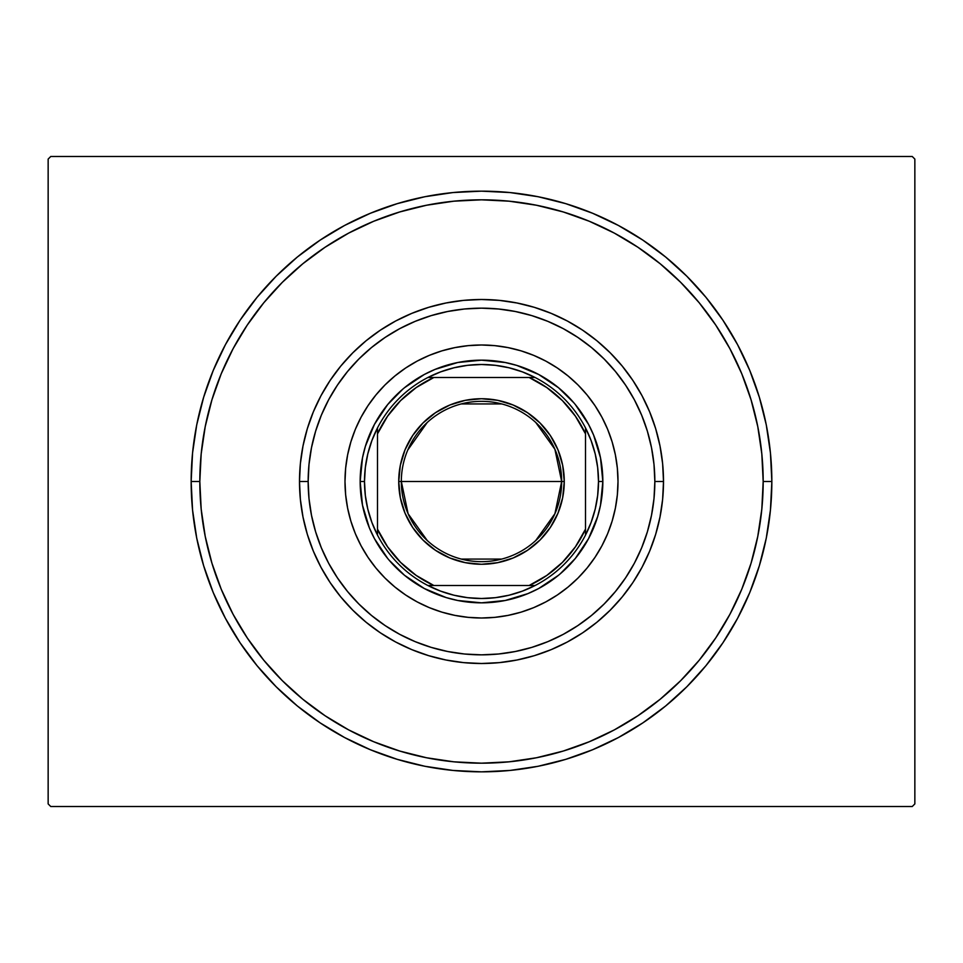 <?xml version="1.0" encoding="UTF-8"?>
<svg xmlns="http://www.w3.org/2000/svg" width="963" height="963" viewBox="0 0 963 963"><rect width="100%" height="100%" fill="white"/><g stroke="black" fill="none" stroke-linecap="round" stroke-linejoin="round"><path stroke-width="1.44" d="M199.823 481.5A281.678 281.678 0 0 0 233.106 614.334A281.678 281.678 0 0 1 233.106 348.666L221.261 373.704L211.956 399.729L205.239 426.549L201.183 453.886L199.823 481.5L191.156 481.5L199.823 481.5A281.678 281.678 0 0 1 481.5 199.823A281.678 281.678 0 0 1 763.178 481.5L771.845 481.5A290.344 290.344 0 0 1 481.5 771.845A290.344 290.344 0 0 1 191.156 481.5L192.552 509.957L196.729 538.148L203.662 565.787L213.256 592.606L225.438 618.366L240.088 642.803L257.061 665.698L276.2 686.8L297.302 705.939L320.198 722.912L344.634 737.562L370.394 749.744L397.213 759.338L424.852 766.271L453.043 770.448L481.5 771.845L509.957 770.448L538.148 766.271L565.787 759.338L592.606 749.744L618.366 737.562L642.803 722.912L665.698 705.939L686.8 686.8L705.939 665.698L722.912 642.803L737.562 618.366L749.744 592.606L759.338 565.787L766.271 538.148L770.448 509.957L771.845 481.5L770.448 453.043L766.271 424.852L759.338 397.213L749.744 370.394L737.562 344.634L722.912 320.198L705.939 297.302L686.8 276.2L665.698 257.061L642.803 240.088L618.366 225.438L592.606 213.256L565.787 203.662L538.148 196.729L509.957 192.552L481.5 191.156L453.043 192.552L424.852 196.729L397.213 203.662L370.394 213.256L344.634 225.438L320.198 240.088L297.302 257.061L276.2 276.2L257.061 297.302L240.088 320.198L225.438 344.634L213.256 370.394L203.662 397.213L196.729 424.852L192.552 453.043L191.156 481.5A290.344 290.344 0 0 1 481.5 191.156A290.344 290.344 0 0 1 771.845 481.5L763.178 481.5A281.678 281.678 0 0 1 729.894 614.334A281.678 281.678 0 0 0 729.894 348.666A281.678 281.678 0 0 1 481.5 763.178A281.678 281.678 0 0 1 199.823 481.5L201.183 509.114L205.239 536.451L211.956 563.271L221.261 589.296L233.082 614.286L247.298 637.988L263.766 660.197L282.328 680.672L302.803 699.234L325.169 715.81A281.678 281.678 0 0 1 247.19 637.831A281.678 281.678 0 0 0 325.169 715.81L348.714 729.918L373.704 741.739L399.729 751.044L426.549 757.761L453.886 761.817L481.5 763.178L509.114 761.817L536.451 757.761L563.271 751.044L589.296 741.739L614.286 729.918L637.988 715.702L660.197 699.234L680.672 680.672L699.234 660.197L715.81 637.831A281.678 281.678 0 0 1 637.831 715.81A281.678 281.678 0 0 0 715.81 637.831L729.918 614.286L741.739 589.296L751.044 563.271L757.761 536.451L761.817 509.114L763.178 481.5L761.817 453.886L757.761 426.549L751.044 399.729L741.739 373.704L729.918 348.714L715.702 325.013L699.234 302.803L680.672 282.328L660.197 263.766L637.831 247.19A281.678 281.678 0 0 1 715.81 325.169A281.678 281.678 0 0 0 637.831 247.19L614.286 233.082L589.296 221.261L563.271 211.956L536.451 205.239L509.114 201.183L481.5 199.823L453.886 201.183L426.549 205.239L399.729 211.956L373.704 221.261L348.714 233.082L325.013 247.298L302.803 263.766L282.328 282.328L263.766 302.803L247.19 325.169A281.678 281.678 0 0 1 325.169 247.19A281.678 281.678 0 0 0 247.19 325.169L233.106 348.666A281.678 281.678 0 0 0 199.823 481.5M348.666 729.894A281.678 281.678 0 0 0 614.334 729.894A281.678 281.678 0 0 1 348.666 729.894L348.666 729.894M912.25 156.488L50.75 156.488L912.25 156.488L914.85 159.088L914.85 803.912L914.85 159.088L912.25 156.488M50.75 806.513L912.25 806.513L50.75 806.513L48.15 803.912L48.15 159.088L48.15 803.912L50.75 806.513M914.85 803.912L912.25 806.513L914.85 803.912M48.15 159.088L50.75 156.488L48.15 159.088M348.666 233.106A281.678 281.678 0 0 1 614.334 233.106L614.334 233.106A281.678 281.678 0 0 0 348.666 233.106M663.507 481.5L654.84 481.5A173.34 173.34 0 0 1 481.5 654.84A173.34 173.34 0 0 1 308.16 481.5L299.493 481.5A182.007 182.007 0 0 0 481.5 663.507A182.007 182.007 0 0 0 663.507 481.5A182.007 182.007 0 0 1 481.5 663.507A182.007 182.007 0 0 1 299.493 481.5A182.007 182.007 0 0 1 481.5 299.493A182.007 182.007 0 0 1 663.507 481.5L662.628 499.34L660.004 517.011L655.671 534.333L649.652 551.149L642.02 567.303L632.835 582.615L622.194 596.964L610.193 610.193L596.964 622.194L582.615 632.835L567.303 642.02L551.149 649.652L534.333 655.671L517.011 660.004L499.34 662.628L481.5 663.507L463.66 662.628L445.989 660.004L428.667 655.671L411.851 649.652L395.697 642.02L380.385 632.835L366.036 622.194L352.807 610.193L340.806 596.964L330.165 582.615L320.98 567.303L313.348 551.149L307.329 534.333L302.996 517.011L300.372 499.34L299.493 481.5L300.372 463.66L302.996 445.989L307.329 428.667L313.348 411.851L320.98 395.697L330.165 380.385L340.806 366.036L352.807 352.807L366.036 340.806L380.385 330.165L395.697 320.98L411.851 313.348L428.667 307.329L445.989 302.996L463.66 300.372L481.5 299.493L499.34 300.372L517.011 302.996L534.333 307.329L551.149 313.348L567.303 320.98L582.615 330.165L596.964 340.806L610.193 352.807L622.194 366.036L632.835 380.385L642.02 395.697L649.652 411.851L655.671 428.667L660.004 445.989L662.628 463.66L663.507 481.5A182.007 182.007 0 0 0 481.5 299.493A182.007 182.007 0 0 0 299.493 481.5L308.16 481.5L308.991 498.485L311.494 515.313L315.623 531.817L321.353 547.839L328.624 563.211L337.375 577.8L347.511 591.463L358.934 604.066L371.537 615.489L385.2 625.625L399.789 634.376L415.161 641.647L431.183 647.377L447.687 651.506L464.515 654.009L481.5 654.84L498.485 654.009L515.313 651.506L531.817 647.377L547.839 641.647L563.211 634.376L577.8 625.625L591.463 615.489L604.066 604.066L615.489 591.463L625.625 577.8L634.376 563.211L641.647 547.839L647.377 531.817L651.506 515.313L654.009 498.485L654.84 481.5L654.009 464.515L651.506 447.687L647.377 431.183L641.647 415.161L634.376 399.789L625.625 385.2L615.489 371.537L604.066 358.934L591.463 347.511L577.8 337.375L563.211 328.624L547.839 321.353L531.817 315.623L515.313 311.494L498.485 308.991L481.5 308.16L464.515 308.991L447.687 311.494L431.183 315.623L415.161 321.353L399.789 328.624L385.2 337.375L371.537 347.511L358.934 358.934L347.511 371.537L337.375 385.2L328.624 399.789L321.353 415.161L315.623 431.183L311.494 447.687L308.991 464.515L308.16 481.5A173.34 173.34 0 0 1 481.5 308.16A173.34 173.34 0 0 1 654.84 481.5L663.507 481.5M344.995 481.5A136.505 136.505 0 0 1 481.5 344.995A136.505 136.505 0 0 1 618.005 481.5L617.343 494.886L615.381 508.127L612.131 521.127L607.617 533.743L601.887 545.852L595.002 557.336L587.021 568.098L578.029 578.029L568.098 587.021L557.336 595.002L545.852 601.887L533.743 607.617L521.127 612.131L508.127 615.381L494.886 617.343L481.5 618.005L468.114 617.343L454.873 615.381L441.873 612.131L429.257 607.617L417.148 601.887L405.664 595.002L394.902 587.021L384.971 578.029L375.979 568.098L367.998 557.336L361.113 545.852L355.383 533.743L350.869 521.127L347.619 508.127L345.657 494.886L344.995 481.5L345.657 468.114L347.619 454.873L350.869 441.873L355.383 429.257L361.113 417.148L367.998 405.664L375.979 394.902L384.971 384.971L394.902 375.979L405.664 367.998L417.148 361.113L429.257 355.383L441.873 350.869L454.873 347.619L468.114 345.657L481.5 344.995L494.886 345.657L508.127 347.619L521.127 350.869L533.743 355.383L545.852 361.113L557.336 367.998L568.098 375.979L578.029 384.971L587.021 394.902L595.002 405.664L601.887 417.148L607.617 429.257L612.131 441.873L615.381 454.873L617.343 468.114L618.005 481.5A136.505 136.505 0 0 1 481.5 618.005A136.505 136.505 0 0 1 344.995 481.5M751.044 399.729L741.739 373.704L751.044 399.729M399.729 211.956L373.704 221.261L399.729 211.956M211.956 563.271L221.261 589.296L211.956 563.271M563.271 751.044L589.296 741.739L563.271 751.044M469.607 602.248L481.5 602.838L457.822 600.503L446.278 597.614L424.298 588.513L404.52 575.296L389.1 560.141M395.697 567.303L397.117 568.688M404.52 575.296L406.831 577.15M602.248 493.393L602.838 481.5L600.503 505.178L597.614 516.722L588.513 538.702L575.296 558.48L560.141 573.9M567.303 567.303L568.688 565.883M575.296 558.48L577.15 556.169M493.393 360.752L481.5 360.162L505.178 362.497L516.722 365.386L538.702 374.487L558.48 387.704L573.9 402.859M567.303 395.697L565.883 394.312M558.48 387.704L556.169 385.85M360.752 469.607L360.162 481.5L362.497 457.822L365.386 446.278L374.487 424.298L387.704 404.52L402.859 389.1M395.697 395.697L394.312 397.117M387.704 404.52L385.85 406.831M587.021 394.902L578.029 384.971M545.852 361.113L544.119 360.198M394.902 375.979L384.971 384.971M361.113 417.148L360.198 418.881M375.979 568.098L384.971 578.029M417.148 601.887L418.881 602.802M568.098 587.021L578.029 578.029M601.887 545.852L602.802 544.119M558.48 575.296L538.702 588.513L527.929 593.605L505.178 600.503L481.5 602.838M387.704 558.48L374.487 538.702L369.395 527.929L362.497 505.178L360.162 481.5A121.338 121.338 0 0 0 481.5 602.838A121.338 121.338 0 0 0 602.838 481.5L598.505 481.5A117.005 117.005 0 0 1 585.504 535.103L591.126 522.379L595.206 509.078L597.674 495.391L598.505 481.5L597.674 467.609L595.206 453.922L591.126 440.621L585.504 427.897A117.005 117.005 0 0 1 598.505 481.5L602.838 481.5A121.338 121.338 0 0 1 481.5 602.838A121.338 121.338 0 0 1 360.162 481.5A121.338 121.338 0 0 1 481.5 360.162A121.338 121.338 0 0 1 602.838 481.5A121.338 121.338 0 0 0 481.5 360.162A121.338 121.338 0 0 0 360.162 481.5L364.496 481.5L360.162 481.5M404.52 387.704L424.298 374.487L435.071 369.395L457.822 362.497L481.5 360.162M575.296 404.52L588.513 424.298L593.605 435.071L600.503 457.822L602.838 481.5M535.765 422.48L554.905 449.276L561.67 481.5A80.17 80.17 0 0 0 481.5 401.33A80.17 80.17 0 0 0 401.33 481.5L398.73 481.5A82.77 82.77 0 0 1 481.5 398.73A82.77 82.77 0 0 1 564.27 481.5L401.33 481.5A80.17 80.17 0 0 1 481.5 401.33A80.17 80.17 0 0 1 561.67 481.5L554.905 513.724L535.765 540.52M407.746 450.058L427.235 422.48M461.253 403.93L501.747 403.93M535.103 585.504A117.005 117.005 0 0 1 427.897 585.504L440.621 591.126L453.922 595.206L467.609 597.674L481.5 598.505L495.391 597.674L509.078 595.206L522.379 591.126L535.103 585.504A117.005 117.005 0 0 0 585.504 535.103L585.504 427.897A117.005 117.005 0 0 0 535.103 377.496L522.379 371.874L509.078 367.794L495.391 365.326L481.5 364.496L467.609 365.326L453.922 367.794L440.621 371.874L427.897 377.496A117.005 117.005 0 0 1 535.103 377.496L427.897 377.496A117.005 117.005 0 0 0 377.496 427.897L371.874 440.621L367.794 453.922L365.326 467.609L364.496 481.5L365.326 495.391L367.794 509.078L371.874 522.379L377.496 535.103A117.005 117.005 0 0 1 377.496 427.897L377.496 535.103A117.005 117.005 0 0 0 427.897 585.504L535.103 585.504A117.005 117.005 0 0 0 585.504 535.103L585.504 433.844L575.429 416.197L562.392 400.608L546.803 387.571L529.156 377.496L433.844 377.496L416.197 387.571L400.608 400.608L387.571 416.197L377.496 433.844L377.496 529.156L387.571 546.803L400.608 562.392L416.197 575.429L433.844 585.504L529.156 585.504L546.803 575.429L562.392 562.392L575.429 546.803L585.504 529.156A114.404 114.404 0 0 1 529.156 585.504L535.103 585.504M398.73 481.5L400.319 465.358L405.026 449.829L412.682 435.517L422.974 422.974L435.517 412.682L449.829 405.026L465.358 400.319L481.5 398.73L497.642 400.319L513.171 405.026L527.483 412.682L540.026 422.974L550.318 435.517L557.974 449.829L562.681 465.358L564.27 481.5L562.681 497.642L557.974 513.171L550.318 527.483L540.026 540.026L527.483 550.318L513.171 557.974L497.642 562.681L481.5 564.27L465.358 562.681L449.829 557.974L435.517 550.318L422.974 540.026L412.682 527.483L405.026 513.171L400.319 497.642L398.73 481.5L561.67 481.5A80.17 80.17 0 0 1 481.5 561.67A80.17 80.17 0 0 1 401.33 481.5A80.17 80.17 0 0 0 481.5 561.67A80.17 80.17 0 0 0 561.67 481.5L564.27 481.5A82.77 82.77 0 0 1 481.5 564.27A82.77 82.77 0 0 1 398.73 481.5M377.496 427.897A117.005 117.005 0 0 1 427.897 377.496L433.844 377.496A114.404 114.404 0 0 0 377.496 433.844L377.496 427.897M535.103 377.496A117.005 117.005 0 0 1 585.504 427.897L585.504 433.844A114.404 114.404 0 0 0 529.156 377.496L535.103 377.496M427.897 585.504A117.005 117.005 0 0 1 377.496 535.103L377.496 529.156A114.404 114.404 0 0 0 433.844 585.504L427.897 585.504M501.747 559.07L461.253 559.07M427.235 540.52L408.095 513.724L401.33 481.5"/></g></svg>

